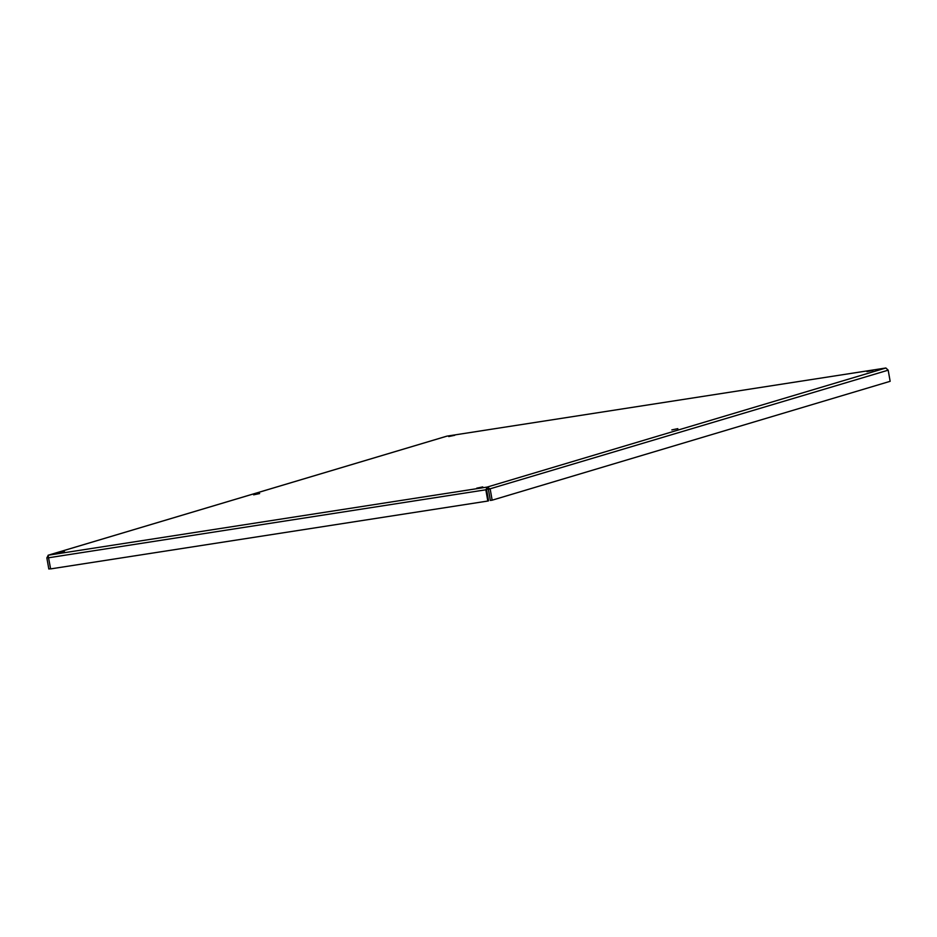 <?xml version="1.0" encoding="UTF-8"?>
<svg xmlns="http://www.w3.org/2000/svg" width="937" height="937" viewBox="0 0 937 937"><rect width="100%" height="100%" fill="white"/><g stroke="black" fill="none" stroke-linecap="round" stroke-linejoin="round"><path stroke-width="1.41" d="M677.849 428.642L671.829 429.907L677.849 428.642M259.643 493.565L253.622 494.83L259.643 493.565M454.75 435.295L448.729 436.56L454.75 435.295M64.536 551.834L58.516 553.099L64.536 551.834M482.742 486.912L476.722 488.177L482.742 486.912M872.956 370.373L866.936 371.638L872.956 370.373M446.422 436.302L447.16 436.103M487.826 501.037L488.564 500.815L486.596 489.676L487.521 489.009L487.17 487.076L885.875 367.995L888.182 370.174L890.15 381.312L492.148 500.182L490.18 489.044L487.17 487.076L485.858 489.899L487.826 501.037L50.621 568.9L48.08 555.254L446.703 436.197M447.09 436.115L885.875 367.995L447.008 436.127L48.326 555.196L46.85 557.866L48.818 569.005L50.586 568.724M48.595 557.597L46.85 557.866M486.596 489.676L48.654 557.761M487.521 489.009L488.388 489.325L490.356 500.463L492.148 500.182M488.388 489.325L888.182 370.174M48.326 555.196L487.17 487.076"/></g></svg>
